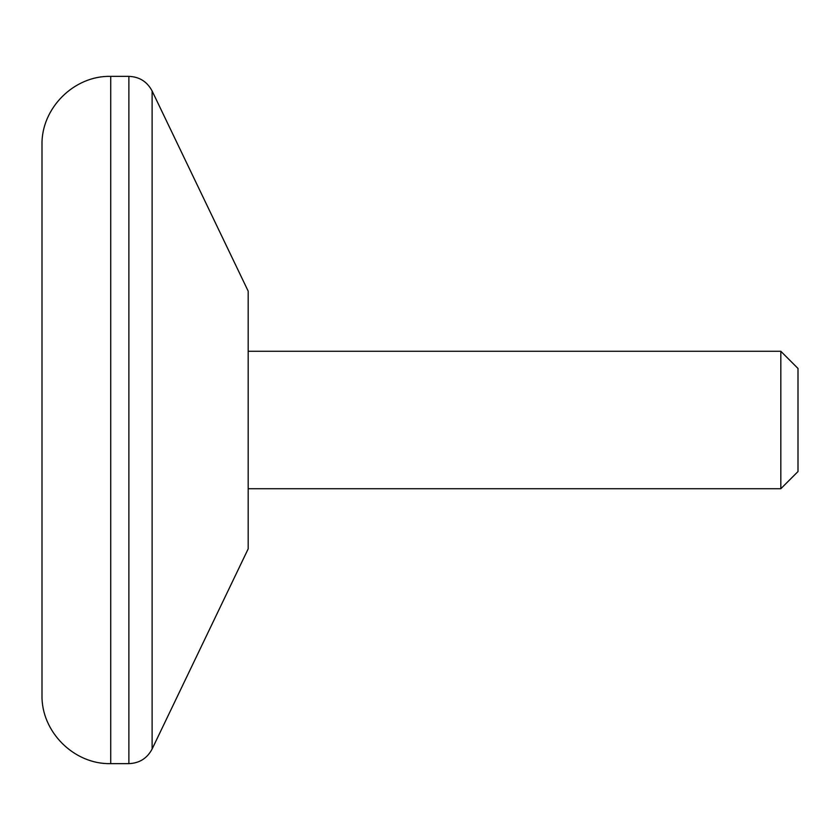 <?xml version="1.0" encoding="UTF-8"?>
<svg xmlns="http://www.w3.org/2000/svg" width="840" height="840" viewBox="0 0 840 840"><rect width="100%" height="100%" fill="white"/><g stroke="black" fill="none" stroke-linecap="round" stroke-linejoin="round"><path stroke-width="1.26" d="M42 420L42 694.911C41.055 731.64 74.004 764.578 110.723 763.634L110.723 76.367C74.004 75.421 41.055 108.36 42 145.089L42 420M780.822 351.278L798 368.456L798 471.544L780.822 488.723L780.822 351.278L248.178 351.278M152.114 90.983L248.178 291.133L248.178 548.867L152.114 749.018L152.114 90.983C147.168 81.659 139.419 76.787 128.877 76.367L110.723 76.367M152.114 749.018C147.168 758.341 139.419 763.214 128.877 763.634L128.877 76.367M780.822 488.723L248.178 488.723M128.877 763.634L110.723 763.634"/></g></svg>
